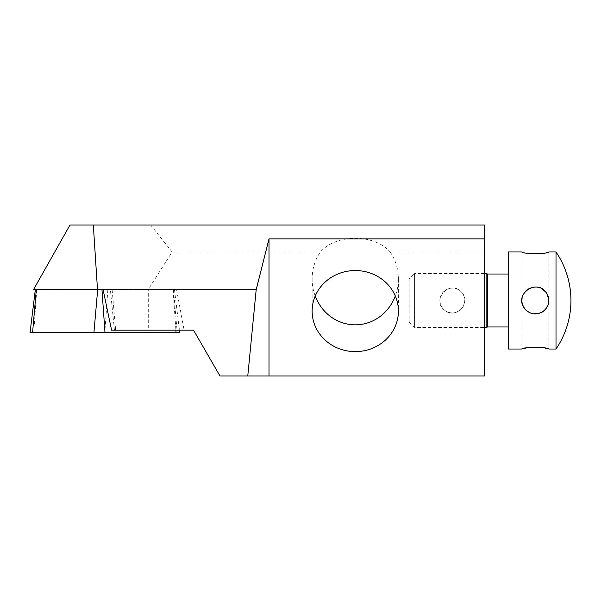 <?xml version="1.0" encoding="UTF-8"?>
<svg xmlns="http://www.w3.org/2000/svg" width="601" height="601" viewBox="0 0 601 601"><rect width="100%" height="100%" fill="white"/><g stroke="black" fill="none" stroke-linecap="round" stroke-linejoin="round"><path stroke-width="0.45" stroke-dasharray="3 2.25" d="M452.328 312.903A12.403 12.403 0 0 1 440.811 295.902A12.403 12.403 0 0 1 460.877 291.515A12.403 12.403 0 0 1 452.328 312.903M460.877 291.515C449.225 279.442 431.067 300.432 444.65 310.236C456.159 320.295 472.461 301.507 460.877 291.515M546.136 308.606L548.841 300.5L548.841 251.977L546.166 252.645C539.3 255.372 521.157 252.563 521.886 251.977L521.886 300.5C521.285 288.044 539.187 282.094 546.166 292.432L548.841 300.5C549.494 317.816 521.232 317.816 521.886 300.5L522.074 348.978M548.841 300.087L547.999 295.797M547.992 295.782L546.166 292.432C541.756 287.286 536.355 285.851 529.977 288.142C525.59 290.223 522.953 293.641 522.051 298.397L522.096 302.866M522.765 348.79L523.614 348.572M526.175 348.017L527.67 347.746M530.007 347.423L531.87 347.25M534.372 347.13L536.731 347.138M538.834 347.243L541.321 347.498M542.936 347.731L545.265 348.159M522.104 302.904L523.516 306.931M523.554 306.991L526.273 310.454C533.387 315.6 539.991 315.007 546.076 308.681M546.166 348.355L548.841 349.023L548.841 300.5M522.036 302.513L521.886 300.26M522.104 298.066L522.87 295.437M523.629 293.866L525.086 291.778M526.446 290.388L527.813 289.336M530.24 288.029L531.998 287.451M534.59 287.045L537.016 287.12M539.014 287.526L541.576 288.54M556.008 349.023L556.008 251.977M409.191 278.932L409.191 322.068L409.191 278.932L414.585 273.538L414.585 327.462L414.585 273.538L484.676 273.538M486.84 327.462L486.84 273.538M487.321 326.974L487.321 274.026M508.401 274.026L508.401 326.974L508.401 274.026M508.401 349.023L508.401 251.977M315.232 296.008A45.901 43.137 90 0 1 312.137 278.932A45.901 43.137 90 0 1 320.363 251.977C336.207 233.736 374.348 233.736 390.184 251.977L484.676 251.977L484.676 225.014L150.641 225.014L172.119 251.977L148.289 289.449L33.603 289.449M69.979 225.014L150.641 225.014M33.603 289.772L36.293 289.772M320.363 251.977L172.119 251.977M390.184 251.977A45.901 43.137 90 0 1 398.41 278.932A45.901 43.137 90 0 1 395.315 296.008M484.676 251.977L484.676 375.986L219.981 375.986L193.522 330.152L148.289 330.152L148.289 289.449M176.604 289.772L184.109 330.152L114.423 330.152L110.389 289.772M111.576 330.152L184.109 330.152M114.423 330.152L148.289 330.152M103.124 289.772L35.309 289.772M179.752 332.578L30.05 332.578M173.058 289.772L175.905 330.152M173.509 289.772L177.227 332.578M112.147 289.772L115.865 332.578M107.827 289.772L104.814 332.578M36.744 289.772L33.731 332.578M409.191 322.068L414.585 327.462L484.676 327.462M312.137 278.932L312.137 311.078M398.41 278.932L398.41 311.078M174.493 289.772L179.451 330.152"/><path stroke-width="0.9" d="M556.008 349.023L548.841 349.023C549.682 346.957 521.044 346.965 521.886 349.023L508.401 349.023L508.401 251.977L521.886 251.977C521.044 254.035 549.682 254.043 548.841 251.977L556.008 251.977L556.008 349.023A86.274 86.274 0 0 0 556.008 251.977M548.841 300.5L548.841 300.087M522.074 348.978L522.765 348.79M523.614 348.572L526.175 348.017M527.67 347.746L530.007 347.423M531.87 347.25L534.372 347.13M536.731 347.138L538.834 347.243M541.321 347.498L542.936 347.731M545.265 348.159L546.166 348.355M546.189 292.469L548.187 296.353M548.217 296.436L548.841 300.831L548.022 305.135L545.873 308.937L542.515 311.927L538.271 313.662L533.793 313.887L529.609 312.693L526.003 310.199L523.313 306.54L522.036 302.513M521.886 300.26L522.104 298.066M522.87 295.437L523.629 293.866M525.086 291.778L526.446 290.388M527.813 289.336L530.24 288.029M531.998 287.451L534.59 287.045M537.016 287.12L539.014 287.526M541.576 288.54L546.166 292.432C537.204 278.984 515.004 293.108 523.539 306.968C528.58 314.165 535.018 315.743 542.868 311.701C549.427 306.24 550.524 299.824 546.166 292.432M508.401 274.026L487.321 274.026L486.84 273.538L484.676 273.538M486.84 273.538L486.84 327.462L484.676 327.462M487.321 274.026L487.321 326.974L486.84 327.462M97.512 289.72L256.184 289.72L269.008 238.875L484.676 238.875L484.676 225.014L93.32 225.014L97.512 289.772M97.354 289.449L33.603 289.449L69.979 225.014L93.32 225.014M33.603 289.449L103.124 289.772L111.576 330.152L193.522 330.152L219.981 375.986L269.008 375.986L269.008 238.875M256.184 289.72L247.77 375.986M395.315 296.008A45.901 43.137 90 0 1 355.274 324.833A45.901 43.137 90 0 1 315.232 296.008M484.676 238.875L484.676 375.986L269.008 375.986M398.41 311.078A43.137 40.53 0 0 1 355.274 351.615A43.137 40.53 0 0 1 312.137 311.078A43.137 40.53 0 0 1 341.961 272.523A43.137 40.53 0 0 1 390.184 287.278A43.137 40.53 0 0 1 398.41 311.078M32.574 332.578L36.293 289.772L35.309 289.772L30.05 332.578L179.752 332.578L179.451 330.152M101.975 289.772L104.987 332.578M97.655 289.772L93.936 332.578M175.905 330.152L176.07 332.578M508.401 326.974L487.321 326.974"/></g></svg>

